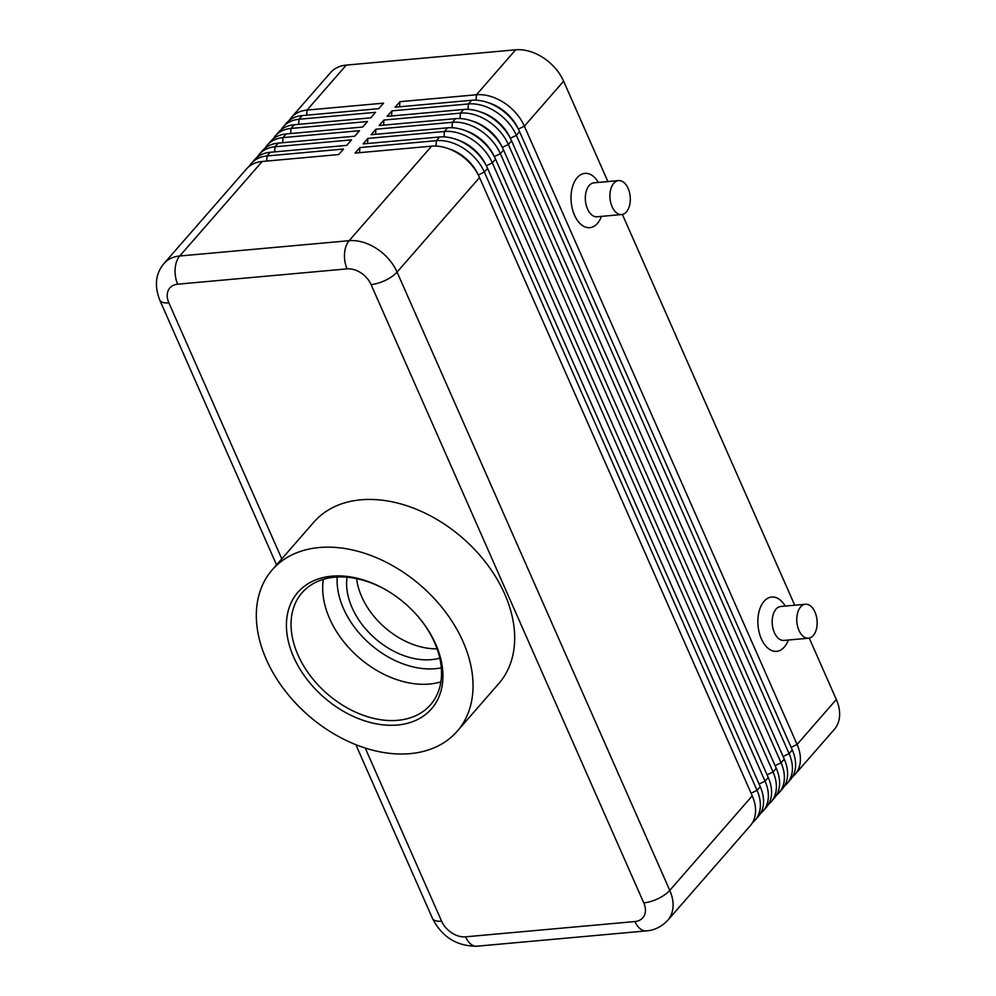 <?xml version="1.0" encoding="UTF-8"?>
<svg xmlns="http://www.w3.org/2000/svg" width="996" height="996" viewBox="0 0 996 996"><rect width="100%" height="100%" fill="white"/><g stroke="black" fill="none" stroke-linecap="round" stroke-linejoin="round"><path stroke-width="1.49" d="M281.806 558.893L168.872 302.846A20.455 14.318 41.1 0 1 177.699 284.196A20.455 12.151 -95.2 0 1 175.147 268.82A20.455 12.151 -95.2 0 1 179.728 255.997A40.911 28.623 -138.9 0 0 164.041 263.454L246.522 168.922A40.911 28.623 41.1 0 1 262.197 161.476L338.702 154.554L343.508 149.051L267.003 155.961A40.911 28.623 -138.9 0 0 251.328 163.419L254.528 159.746A40.911 28.623 41.1 0 1 270.202 152.288L346.708 145.379L351.513 139.876L275.008 146.786A40.911 28.623 -138.9 0 0 259.334 154.243L262.533 150.57A40.911 28.623 41.1 0 1 278.208 143.113L354.713 136.203L359.519 130.7L283.013 137.61A40.911 28.623 -138.9 0 0 267.339 145.067L270.539 141.395A40.911 28.623 41.1 0 1 286.213 133.937L362.718 127.027L367.524 121.524L291.019 128.434A40.911 28.623 -138.9 0 0 275.344 135.879L278.544 132.219A40.911 28.623 41.1 0 1 294.231 124.761L370.736 117.852L375.542 112.336L299.024 119.259A40.911 28.623 -138.9 0 0 283.35 126.704L286.549 123.031A40.911 28.623 41.1 0 1 302.236 115.586L378.741 108.676L383.547 103.161L307.042 110.07A40.911 28.623 -138.9 0 0 291.355 117.528A40.911 28.623 -138.9 0 0 289.214 120.504M283.35 126.704A40.911 28.623 -138.9 0 0 281.196 129.679M275.344 135.879A40.911 28.623 -138.9 0 0 273.19 138.855M267.339 145.067A40.911 28.623 -138.9 0 0 265.185 148.031M259.334 154.243A40.911 28.623 -138.9 0 0 257.18 157.219M251.328 163.419A40.911 28.623 -138.9 0 0 249.174 166.394M792.467 776.855A40.911 28.623 -138.9 0 0 795.119 774.315A40.911 28.623 -138.9 0 0 798.194 769.609A40.911 28.623 -138.9 0 0 797.086 744.46L524.382 126.156A40.911 28.623 -138.9 0 0 504.063 102.737A40.911 28.623 -138.9 0 0 476.437 94.769L399.931 101.679L395.138 107.195L471.643 100.272A40.911 28.623 41.1 0 1 498.971 108.054L499.793 108.589A36.142 25.286 41.1 0 1 500.042 108.751A36.142 25.286 41.1 0 1 510.824 118.213L511.458 118.947A40.911 28.623 41.1 0 1 519.576 131.671L792.281 749.963A40.911 28.623 41.1 0 1 793.389 775.125A40.911 28.623 41.1 0 1 790.326 779.818L787.114 783.491A40.911 28.623 -138.9 0 0 790.189 778.797A40.911 28.623 -138.9 0 0 789.081 753.636L516.376 135.332A40.911 28.623 -138.9 0 0 496.058 111.913A40.911 28.623 -138.9 0 0 468.431 103.945L391.926 110.855L387.12 116.37L463.626 109.46A40.911 28.623 41.1 0 1 490.966 117.229A40.911 28.623 41.1 0 1 491.252 117.416A40.911 28.623 41.1 0 1 503.453 128.135A40.911 28.623 41.1 0 1 511.571 140.847L784.275 759.139A40.911 28.623 41.1 0 1 785.383 784.3A40.911 28.623 41.1 0 1 782.308 789.006L779.109 792.667A40.911 28.623 -138.9 0 0 782.184 787.973A40.911 28.623 -138.9 0 0 781.063 762.812L508.371 144.52A40.911 28.623 -138.9 0 0 488.052 121.089A40.911 28.623 -138.9 0 0 460.426 113.133L383.921 120.043L379.115 125.546L455.62 118.636A40.911 28.623 41.1 0 1 482.96 126.417A40.911 28.623 41.1 0 1 483.247 126.604A40.911 28.623 41.1 0 1 495.448 137.311A40.911 28.623 41.1 0 1 503.565 150.023L776.27 768.314A40.911 28.623 41.1 0 1 777.378 793.476A40.911 28.623 41.1 0 1 774.303 798.182L771.103 801.855A40.911 28.623 -138.9 0 0 774.166 797.149A40.911 28.623 -138.9 0 0 773.058 771.987L500.365 153.695A40.911 28.623 -138.9 0 0 480.047 130.277A40.911 28.623 -138.9 0 0 452.421 122.309L375.915 129.219L371.11 134.721L447.615 127.812A40.911 28.623 41.1 0 1 474.955 135.593A40.911 28.623 41.1 0 1 475.241 135.78A40.911 28.623 41.1 0 1 487.442 146.487A40.911 28.623 41.1 0 1 495.56 159.198L768.252 777.503A40.911 28.623 41.1 0 1 769.373 802.652A40.911 28.623 41.1 0 1 766.298 807.358L763.098 811.03A40.911 28.623 -138.9 0 0 766.161 806.324A40.911 28.623 -138.9 0 0 765.053 781.175L492.348 162.871A40.911 28.623 -138.9 0 0 472.042 139.452A40.911 28.623 -138.9 0 0 444.415 131.484L367.91 138.394L363.104 143.897L439.61 136.987A40.911 28.623 41.1 0 1 466.95 144.769A40.911 28.623 41.1 0 1 467.236 144.955A40.911 28.623 41.1 0 1 479.437 155.662A40.911 28.623 41.1 0 1 487.554 168.374L760.247 786.678A40.911 28.623 41.1 0 1 761.355 811.827A40.911 28.623 41.1 0 1 758.292 816.533L755.093 820.206A40.911 28.623 -138.9 0 0 758.155 815.5A40.911 28.623 -138.9 0 0 757.047 790.351L484.342 172.047A40.911 28.623 -138.9 0 0 464.024 148.628A40.911 28.623 -138.9 0 0 436.41 140.66L359.905 147.57L355.099 153.073L431.604 146.163A40.911 28.623 41.1 0 1 458.932 153.944A40.911 28.623 41.1 0 1 459.231 154.131A40.911 28.623 41.1 0 1 471.432 164.838A40.911 28.623 41.1 0 1 479.537 177.549L752.241 795.854A40.911 28.623 41.1 0 1 753.35 821.015A40.911 28.623 41.1 0 1 750.287 825.709L667.818 920.242A40.911 28.623 -138.9 0 0 670.881 915.536A40.911 28.623 -138.9 0 0 669.773 890.387A20.455 8.13 156.2 0 1 658.182 898.604A20.455 8.13 156.2 0 1 643.765 902.874A20.455 14.318 41.1 0 1 634.95 921.537L465.543 936.838A20.455 14.318 41.1 0 1 441.577 921.151L365.221 748.033M498.971 108.054A40.911 28.623 41.1 0 1 499.257 108.24A40.911 28.623 41.1 0 1 511.458 118.947M795.119 774.315L834.362 729.346A40.911 28.623 -138.9 0 0 837.424 724.64A40.911 28.623 -138.9 0 0 836.316 699.491L797.086 744.46L791.11 747.324M518.331 129.069L524.382 126.156L563.611 81.186A40.911 28.623 -138.9 0 0 543.293 57.768A40.911 28.623 -138.9 0 0 515.679 49.8L476.437 94.769L476.051 100.185M518.181 128.783A36.142 25.286 -138.9 0 0 500.365 108.39A36.142 25.286 -138.9 0 0 488.326 102.737M490.966 117.229L491.787 117.765A36.142 25.286 41.1 0 1 492.036 117.926A36.142 25.286 41.1 0 1 502.818 127.388L503.453 128.135M784.462 786.031A40.911 28.623 -138.9 0 0 787.114 783.491M510.176 137.958A36.142 25.286 -138.9 0 0 492.36 117.565A36.142 25.286 -138.9 0 0 480.321 111.913M482.96 126.417L483.782 126.94A36.142 25.286 41.1 0 1 484.031 127.102A36.142 25.286 41.1 0 1 494.813 136.564L495.448 137.311M776.457 795.206A40.911 28.623 -138.9 0 0 779.109 792.667M502.171 147.134A36.142 25.286 -138.9 0 0 484.355 126.741A36.142 25.286 -138.9 0 0 472.316 121.089M474.955 135.593L475.777 136.116A36.142 25.286 41.1 0 1 476.026 136.29A36.142 25.286 41.1 0 1 486.807 145.74L487.442 146.487M768.451 804.382A40.911 28.623 -138.9 0 0 771.103 801.855M494.165 156.31A36.142 25.286 -138.9 0 0 476.349 135.917A36.142 25.286 -138.9 0 0 464.31 130.264M466.95 144.769L467.759 145.304A36.142 25.286 41.1 0 1 468.02 145.466A36.142 25.286 41.1 0 1 478.802 154.928L479.437 155.662M760.446 813.558A40.911 28.623 -138.9 0 0 763.098 811.03M486.148 165.485A36.142 25.286 -138.9 0 0 468.344 145.092A36.142 25.286 -138.9 0 0 456.293 139.44M458.932 153.944L459.754 154.48A36.142 25.286 41.1 0 1 460.015 154.641A36.142 25.286 41.1 0 1 470.784 164.103L471.432 164.838M752.441 822.733A40.911 28.623 -138.9 0 0 755.093 820.206M478.142 174.661A36.142 25.286 -138.9 0 0 460.326 154.28A36.142 25.286 -138.9 0 0 448.287 148.616M805.428 604.248L780.839 606.464A17.044 10.122 84.8 0 0 774.365 632.622A17.044 10.122 84.8 0 0 783.902 640.428L808.491 638.199A17.044 10.122 84.8 0 0 814.965 612.054A17.044 10.122 84.8 0 0 805.428 604.248A17.044 10.122 84.8 0 0 798.954 630.406A17.044 10.122 84.8 0 0 808.503 638.199M788.346 640.03L787.736 641.449A27.278 16.197 -95.2 0 1 761.367 638.872A27.278 16.197 -95.2 0 1 762.699 603.078A27.278 16.197 -95.2 0 1 784.412 604.784L785.284 606.066M621.641 214.551L597.052 216.779A17.044 10.122 -95.2 0 1 587.515 208.973A17.044 10.122 -95.2 0 1 593.99 182.816L618.578 180.6A17.044 10.122 -95.2 0 1 628.115 188.393A17.044 10.122 -95.2 0 1 621.641 214.551A17.044 10.122 -95.2 0 1 612.104 206.757A17.044 10.122 -95.2 0 1 618.578 180.6M601.497 216.381L600.874 217.8A27.278 16.197 -95.2 0 1 574.518 215.223A27.278 16.197 -95.2 0 1 575.85 179.429A27.278 16.197 -95.2 0 1 597.563 181.123L598.422 182.417M356.593 578.614A67.641 47.322 -138.9 0 0 361.722 596.753A67.641 47.322 -138.9 0 0 437.082 648.844M439.784 658.119A67.641 47.322 41.1 0 1 352.111 607.759A67.641 47.322 41.1 0 1 347.031 577.207M417.909 616.362A85.233 59.636 41.1 0 1 434.592 642.582A85.233 59.636 41.1 0 1 430.509 704.782A85.233 59.636 41.1 0 1 361.959 714.792A85.233 59.636 41.1 0 1 297.978 654.92A85.233 59.636 41.1 0 1 302.062 592.72A85.233 59.636 41.1 0 1 391.378 593.205M293.646 657.011A88.644 62.026 41.1 0 1 306.942 584.428A88.644 62.026 41.1 0 1 391.079 593.018A88.644 62.026 41.1 0 1 418.146 616.624A88.644 62.026 41.1 0 1 435.725 644.175A88.644 62.026 41.1 0 1 397.516 725.013A88.644 62.026 41.1 0 1 293.646 657.011M440.879 681.874A85.233 59.636 41.1 0 1 429.5 684.04A85.233 59.636 41.1 0 1 329.626 618.64A85.233 59.636 41.1 0 1 323.351 579.348M463.053 641.698A122.745 85.88 41.1 0 1 457.176 731.276A122.745 85.88 41.1 0 1 358.448 745.68A122.745 85.88 41.1 0 1 266.318 659.477A122.745 85.88 41.1 0 1 272.194 569.899A122.745 85.88 41.1 0 1 370.923 555.494A122.745 85.88 41.1 0 1 463.053 641.698M272.194 569.899L313.827 522.178A122.745 85.88 41.1 0 1 412.556 507.773A122.745 85.88 41.1 0 1 504.686 593.977A122.745 85.88 41.1 0 1 498.809 683.555L457.176 731.276M359.531 152.674L359.905 147.57M367.536 143.499L367.91 138.394M375.542 134.323L375.915 129.219M383.56 125.147L383.921 120.043M391.565 115.972L391.926 110.855M306.668 115.187L307.042 110.07L346.272 65.101L515.679 49.8M399.57 106.784L399.931 101.679M563.611 81.186L607.884 181.571M622.388 214.439L794.733 605.219M809.238 638.087L836.316 699.491M346.272 65.101A40.911 28.623 -138.9 0 0 330.597 72.559L291.355 117.528M337.196 577.02A78.423 54.867 -138.9 0 0 435.364 668.702A78.423 54.867 -138.9 0 0 441.303 667.843M302.236 115.586L299.024 119.259L298.663 124.363M294.231 124.761L291.019 128.434L290.658 133.539M286.213 133.937L283.013 137.61L282.652 142.714M278.208 143.113L275.008 146.786L274.647 151.89M270.202 152.288L267.003 155.961L266.629 161.066M760.247 786.678L757.047 790.351L751.084 793.214M768.252 777.503L765.053 781.175L759.089 784.039M776.27 768.314L773.058 771.987L767.094 774.863M784.275 759.139L781.063 762.812L775.1 765.675M792.281 749.963L789.081 753.636L783.105 756.499M478.292 174.96L484.342 172.047L487.554 168.374M752.241 795.854L669.773 890.387L397.068 272.082A40.911 28.623 -138.9 0 0 376.749 248.664A40.911 28.623 -138.9 0 0 349.135 240.696L179.728 255.997L262.197 161.476M177.699 284.196L347.094 268.883A20.455 14.318 41.1 0 1 371.072 284.582A20.455 8.13 -23.8 0 0 385.477 280.312A20.455 8.13 -23.8 0 0 397.068 272.082L479.537 177.549M486.297 165.772L492.348 162.871L495.56 159.198M494.315 156.596L500.365 153.695L503.565 150.023M502.32 147.42L508.371 144.52L511.571 140.847M510.326 138.245L516.376 135.332L519.576 131.671M634.95 921.537A20.455 12.151 -95.2 0 0 643.117 930.451A20.455 12.151 -95.2 0 0 646.404 930.899L476.997 946.2A20.455 12.151 -95.2 0 1 473.71 945.764A20.455 12.151 -95.2 0 1 465.543 936.838M347.094 268.883A20.455 12.151 -95.2 0 1 344.554 253.519A20.455 12.151 -95.2 0 1 349.135 240.696L431.604 146.163M168.872 302.846A20.455 8.13 156.2 0 1 160.095 300.668A20.455 8.13 156.2 0 1 159.771 300.095L276.564 564.894M355.846 744.672L432.463 918.387A20.455 8.13 -23.8 0 0 432.799 918.972A20.455 8.13 -23.8 0 0 441.577 921.151M371.072 284.582L643.765 902.874M436.011 146.076L436.41 140.66L439.61 136.987M444.029 136.9L444.415 131.484L447.615 127.812M452.035 127.725L452.421 122.309L455.62 118.636M460.04 118.536L460.426 113.133L463.626 109.46M471.643 100.272L468.431 103.945L468.045 109.361M164.041 263.454C155.613 273.414 154.181 285.615 159.771 300.095M476.997 946.2C456.815 946.287 441.975 937.012 432.463 918.387M646.404 930.899C650.089 930.675 659.14 929.38 667.818 920.242"/></g></svg>
